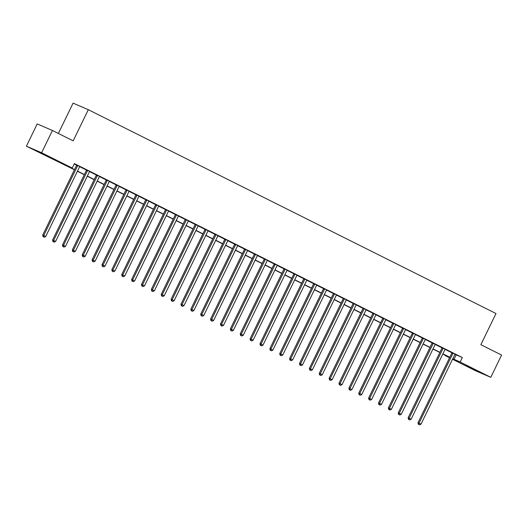 <?xml version="1.0" encoding="UTF-8"?>
<svg xmlns="http://www.w3.org/2000/svg" width="528" height="528" viewBox="0 0 528 528"><rect width="100%" height="100%" fill="white"/><g stroke="black" fill="none" stroke-linecap="round" stroke-linejoin="round"><path stroke-width="0.79" d="M47.692 156.09L37.534 151.331L47.692 156.09M475.919 370.194L465.762 365.442L475.919 370.194M58.364 133.452L73.082 103.132L88.308 109.692L495.997 313.526L480.863 344.698L501.6 355.067L490.789 377.329L475.57 370.768L452.529 359.251M449.552 357.76L444.952 355.463L449.678 357.496M445.117 355.12L444.952 355.463M74.428 169.778L26.4 146.19L41.62 152.75L72.237 168.056L66.066 165.396L74.501 169.613M41.62 152.75L52.43 130.489L37.211 123.928L26.4 146.19M454.958 354.308L462.337 357.568L74.402 163.607L72.237 168.056M74.237 163.951L76.626 165.145M79.662 166.663L86.506 170.082M89.542 171.6L96.38 175.019M99.416 176.537L106.26 179.962M109.289 181.474L116.134 184.899M119.17 186.417L126.007 189.836M129.043 191.354L135.887 194.773M138.923 196.291L145.761 199.709M148.797 201.227L155.635 204.646M158.671 206.164L165.515 209.59M168.551 211.108L175.388 214.526M178.424 216.044L185.269 219.463M188.298 220.981L195.142 224.4M198.178 225.918L205.016 229.337M208.052 230.855L214.896 234.274M217.932 235.792L224.77 239.217M227.806 240.735L234.65 244.154M237.679 245.672L244.523 249.091M247.559 250.609L254.397 254.027M257.433 255.545L264.277 258.964M267.313 260.482L274.151 263.901M277.187 265.419L284.024 268.844M287.06 270.362L293.905 273.781M296.941 275.299L303.778 278.718M306.814 280.236L313.658 283.655M316.688 285.173L323.532 288.592M326.568 290.11L333.406 293.535M336.442 295.046L343.286 298.472M346.322 299.99L353.159 303.409M356.195 304.927L363.04 308.345M366.069 309.863L372.913 313.282M375.949 314.8L382.787 318.219M385.823 319.737L392.667 323.162M395.703 324.68L402.541 328.099M405.577 329.617L412.414 333.036M415.45 334.554L422.294 337.973M425.33 339.491L432.168 342.91M435.204 344.428L442.048 347.846M445.084 349.364L451.922 352.79M455.096 354.156L451.948 352.579M445.223 349.219L442.068 347.642M435.343 344.276L432.194 342.705M425.469 339.339L422.321 337.768M415.595 334.402L412.441 332.825M405.715 329.465L402.567 327.888M395.842 324.529L392.693 322.951M385.961 319.592L382.813 318.014M376.088 314.648L372.94 313.078M366.214 309.712L363.059 308.141M356.334 304.775L353.186 303.197M346.46 299.838L343.312 298.261M336.587 294.901L333.432 293.324M326.707 289.964L323.558 288.387M316.833 285.021L313.678 283.45M306.953 280.084L303.805 278.513M297.079 275.147L293.931 273.57M287.206 270.211L284.051 268.633M277.325 265.274L274.177 263.696M267.452 260.337L264.304 258.76M257.572 255.394L254.423 253.823M247.698 250.457L244.55 248.886M237.824 245.52L234.67 243.943M227.944 240.583L224.796 239.006M218.071 235.646L214.922 234.069M208.197 230.703L205.042 229.132M198.317 225.766L195.169 224.195M188.443 220.829L185.288 219.252M178.563 215.893L175.415 214.315M168.689 210.956L165.541 209.378M158.816 206.019L155.661 204.442M148.936 201.076L145.787 199.505M139.062 196.139L135.914 194.568M129.182 191.202L126.034 189.625M119.308 186.265L116.16 184.688M109.435 181.328L106.28 179.751M99.554 176.392L96.406 174.814M89.681 171.448L86.533 169.877M79.807 166.511L76.652 164.941M52.43 130.489L73.174 140.857L88.308 109.692M462.337 357.568L460.172 362.023L490.789 377.329M452.773 358.743L460.172 362.023M77.477 171.105L84.381 174.557M87.358 176.042L94.255 179.494M97.231 180.979L104.128 184.43M107.105 185.915L114.008 189.367M116.985 190.859L123.882 194.304M126.859 195.796L133.762 199.241M136.739 200.732L143.636 204.184M146.612 205.669L153.509 209.121M156.486 210.606L163.39 214.058M166.366 215.543L173.263 218.995M176.24 220.486L183.143 223.931M186.113 225.423L193.017 228.868M195.994 230.36L202.891 233.812M205.867 235.297L212.771 238.748M215.747 240.233L222.644 243.685M225.621 245.17L232.525 248.622M235.495 250.114L242.398 253.559M245.375 255.05L252.272 258.502M255.248 259.987L262.152 263.439M265.129 264.924L272.026 268.376M275.002 269.861L281.899 273.313M284.876 274.804L291.779 278.249M294.756 279.741L301.653 283.186M304.63 284.678L311.533 288.13M314.51 289.615L321.407 293.066M324.383 294.551L331.28 298.003M334.257 299.488L341.161 302.94M344.137 304.432L351.034 307.877M354.011 309.368L360.914 312.814M363.884 314.305L370.788 317.757M373.765 319.242L380.662 322.694M383.638 324.179L390.542 327.631M393.518 329.116L400.415 332.567M403.392 334.059L410.289 337.504M413.266 338.996L420.169 342.448M423.146 343.933L430.043 347.384M433.019 348.869L439.923 352.321M442.9 353.806L449.797 357.258M449.717 357.416L442.82 353.971M439.844 352.48L432.94 349.028M429.964 347.543L423.067 344.091M420.09 342.606L413.193 339.154M410.216 337.669L403.313 334.217M400.336 332.726L393.439 329.281M390.463 327.789L383.559 324.344M380.589 322.852L373.685 319.4M370.709 317.915L363.812 314.464M360.835 312.979L353.932 309.527M350.955 308.042L344.058 304.59M341.081 303.098L334.184 299.653M331.208 298.162L324.304 294.71M321.328 293.225L314.431 289.773M311.454 288.288L304.55 284.836M301.574 283.351L294.677 279.899M291.7 278.408L284.803 274.963M281.827 273.471L274.923 270.026M271.946 268.534L265.049 265.082M262.073 263.597L255.169 260.146M252.199 258.661L245.296 255.209M242.319 253.724L235.422 250.272M232.445 248.78L225.542 245.335M222.565 243.844L215.668 240.398M212.692 238.907L205.788 235.455M202.818 233.97L195.914 230.518M192.938 229.033L186.041 225.581M183.064 224.096L176.161 220.645M173.184 219.153L166.287 215.708M163.31 214.216L156.413 210.764M153.437 209.279L146.533 205.828M143.557 204.343L136.66 200.891M133.683 199.406L126.779 195.954M123.803 194.469L116.906 191.017M113.929 189.526L107.032 186.08M104.056 184.589L97.152 181.137M94.175 179.652L87.278 176.2M84.302 174.715L77.398 171.263M456.166 354.908L454.001 359.363M452.859 353.516L451.829 353.074L418.018 422.71L419.041 423.152L452.859 353.516A0.99 0.884 113.3 0 0 452.965 353.153L452.978 353.021M418.763 424.472L419.555 424.868L418.763 424.472L419.041 423.152L421.021 424.142L454.832 354.506A0.99 0.884 113.3 0 1 455.05 354.202L455.143 354.11M451.829 353.074A0.99 0.884 113.3 0 0 451.935 352.711L451.955 352.513M418.018 422.71L418.354 424.301M419.555 424.868L421.021 424.142M442.979 348.579L441.949 348.137L408.137 417.773L409.167 418.216L442.979 348.579A0.99 0.884 113.3 0 0 443.084 348.216L443.098 348.084M408.89 419.536L409.682 419.932L408.89 419.536L409.167 418.216L411.14 419.206L444.959 349.569A0.99 0.884 113.3 0 1 445.177 349.265L445.269 349.173M441.949 348.137A0.99 0.884 113.3 0 0 442.055 347.774L442.081 347.576M408.137 417.773L408.474 419.357M409.682 419.932L411.14 419.206M433.105 343.642L432.076 343.2L398.264 412.837L399.293 413.279L433.105 343.642A0.99 0.884 113.3 0 0 433.211 343.279L433.224 343.147M399.01 414.599L399.802 414.995L399.01 414.599L399.293 413.279L401.267 414.269L435.079 344.626A0.99 0.884 113.3 0 1 435.296 344.322L435.395 344.23M432.076 343.2A0.99 0.884 113.3 0 0 432.181 342.837L432.201 342.639M398.264 412.837L398.6 414.421M399.802 414.995L401.267 414.269M423.232 338.705L422.202 338.263L388.384 407.9L389.413 408.342L423.232 338.705A0.99 0.884 113.3 0 0 423.331 338.342L423.35 338.21M389.136 409.662L389.928 410.058L389.136 409.662L389.413 408.342L391.387 409.325L425.205 339.689A0.99 0.884 113.3 0 1 425.423 339.385L425.515 339.293M422.202 338.263A0.99 0.884 113.3 0 0 422.308 337.9L422.327 337.696M388.384 407.9L388.727 409.484M389.928 410.058L391.387 409.325M413.351 333.762L412.322 333.32L378.51 402.956L379.54 403.405L413.351 333.762A0.99 0.884 113.3 0 0 413.457 333.406L413.47 333.274M379.262 404.725L380.048 405.121L379.262 404.725L379.54 403.405L381.513 404.389L415.325 334.752A0.99 0.884 113.3 0 1 415.549 334.448L415.642 334.356M412.322 333.32A0.99 0.884 113.3 0 0 412.427 332.963L412.447 332.759M378.51 402.956L378.847 404.547M380.048 405.121L381.513 404.389M403.478 328.825L402.448 328.383L368.636 398.02L369.659 398.462L403.478 328.825A0.99 0.884 113.3 0 0 403.583 328.469L403.597 328.33M369.382 399.788L370.174 400.178L369.382 399.788L369.659 398.462L371.639 399.452L405.451 329.815A0.99 0.884 113.3 0 1 405.669 329.512L405.768 329.419M402.448 328.383A0.99 0.884 113.3 0 0 402.554 328.02L402.574 327.822M368.636 398.02L368.973 399.61M370.174 400.178L371.639 399.452M393.598 323.888L392.575 323.446L358.756 393.083L359.786 393.525L393.598 323.888A0.99 0.884 113.3 0 0 393.703 323.525L393.716 323.393M359.509 394.845L360.301 395.241L359.509 394.845L359.786 393.525L361.759 394.515L395.578 324.878A0.99 0.884 113.3 0 1 395.795 324.575L395.888 324.482M392.575 323.446A0.99 0.884 113.3 0 0 392.674 323.083L392.7 322.885M358.756 393.083L359.099 394.673M360.301 395.241L361.759 394.515M383.724 318.952L382.694 318.509L348.883 388.146L349.912 388.588L383.724 318.952A0.99 0.884 113.3 0 0 383.83 318.589L383.843 318.457M349.628 389.908L350.42 390.304L349.628 389.908L349.912 388.588L351.886 389.578L385.697 319.942A0.99 0.884 113.3 0 1 385.915 319.638L386.014 319.546M382.694 318.509A0.99 0.884 113.3 0 0 382.8 318.146L382.82 317.948M348.883 388.146L349.219 389.73M350.42 390.304L351.886 389.578M373.85 314.015L372.821 313.573L339.002 383.209L340.032 383.651L373.85 314.015A0.99 0.884 113.3 0 0 373.949 313.652L373.969 313.52M339.755 384.971L340.547 385.367L339.755 384.971L340.032 383.651L342.012 384.641L375.824 314.998A0.99 0.884 113.3 0 1 376.042 314.695L376.134 314.602M372.821 313.573A0.99 0.884 113.3 0 0 372.926 313.21L372.946 313.012M339.002 383.209L339.346 384.793M340.547 385.367L342.012 384.641M363.97 309.078L362.941 308.629L329.129 378.272L330.158 378.715L363.97 309.078A0.99 0.884 113.3 0 0 364.076 308.715L364.089 308.583M329.881 380.035L330.667 380.431L329.881 380.035L330.158 378.715L332.132 379.698L365.95 310.061A0.99 0.884 113.3 0 1 366.168 309.758L366.26 309.665M362.941 308.629A0.99 0.884 113.3 0 0 363.046 308.273L363.066 308.068M329.129 378.272L329.465 379.856M330.667 380.431L332.132 379.698M354.097 304.135L353.067 303.692L319.255 373.329L320.278 373.778L354.097 304.135A0.99 0.884 113.3 0 0 354.202 303.778L354.215 303.646M320.001 375.098L320.793 375.494L320.001 375.098L320.278 373.778L322.258 374.761L356.07 305.125A0.99 0.884 113.3 0 1 356.288 304.821L356.387 304.729M353.067 303.692A0.99 0.884 113.3 0 0 353.173 303.336L353.192 303.131M319.255 373.329L319.592 374.92M320.793 375.494L322.258 374.761M344.216 299.198L343.193 298.756L309.375 368.392L310.405 368.834L344.216 299.198A0.99 0.884 113.3 0 0 344.322 298.841L344.335 298.703M310.127 370.161L310.919 370.55L310.127 370.161L310.405 368.834L312.378 369.824L346.196 300.188A0.99 0.884 113.3 0 1 346.414 299.884L346.507 299.792M343.193 298.756A0.99 0.884 113.3 0 0 343.292 298.393L343.319 298.195M309.375 368.392L309.718 369.983M310.919 370.55L312.378 369.824M334.343 294.261L333.313 293.819L299.501 363.455L300.531 363.898L334.343 294.261A0.99 0.884 113.3 0 0 334.448 293.898L334.462 293.766M300.254 365.218L301.039 365.614L300.254 365.218L300.531 363.898L302.504 364.888L336.316 295.251A0.99 0.884 113.3 0 1 336.534 294.947L336.633 294.855M333.313 293.819A0.99 0.884 113.3 0 0 333.419 293.456L333.439 293.258M299.501 363.455L299.838 365.046M301.039 365.614L302.504 364.888M324.469 289.324L323.44 288.882L289.621 358.519L290.651 358.961L324.469 289.324A0.99 0.884 113.3 0 0 324.568 288.961L324.588 288.829M290.374 360.281L291.166 360.677L290.374 360.281L290.651 358.961L292.631 359.951L326.443 290.314A0.99 0.884 113.3 0 1 326.66 290.011L326.753 289.912M323.44 288.882A0.99 0.884 113.3 0 0 323.545 288.519L323.565 288.321M289.621 358.519L289.964 360.103M291.166 360.677L292.631 359.951M314.589 284.387L313.559 283.945L279.748 353.582L280.777 354.024L314.589 284.387A0.99 0.884 113.3 0 0 314.695 284.024L314.708 283.892M280.5 355.344L281.292 355.74L280.5 355.344L280.777 354.024L282.751 355.014L316.569 285.371A0.99 0.884 113.3 0 1 316.787 285.067L316.879 284.975M313.559 283.945A0.99 0.884 113.3 0 0 313.665 283.582L313.691 283.384M279.748 353.582L280.084 355.166M281.292 355.74L282.751 355.014M304.715 279.451L303.686 279.002L269.874 348.645L270.904 349.087L304.715 279.451A0.99 0.884 113.3 0 0 304.821 279.088L304.834 278.956M270.62 350.407L271.412 350.803L270.62 350.407L270.904 349.087L272.877 350.071L306.689 280.434A0.99 0.884 113.3 0 1 306.907 280.13L307.006 280.038M303.686 279.002A0.99 0.884 113.3 0 0 303.791 278.645L303.811 278.441M269.874 348.645L270.211 350.229M271.412 350.803L272.877 350.071M294.842 274.507L293.812 274.065L259.994 343.702L261.023 344.15L294.842 274.507A0.99 0.884 113.3 0 0 294.941 274.151L294.961 274.019M260.746 345.47L261.538 345.866L260.746 345.47L261.023 344.15L262.997 345.134L296.815 275.497A0.99 0.884 113.3 0 1 297.033 275.194L297.125 275.101M293.812 274.065A0.99 0.884 113.3 0 0 293.911 273.709L293.938 273.504M259.994 343.702L260.337 345.292M261.538 345.866L262.997 345.134M284.962 269.57L283.932 269.128L250.12 338.765L251.15 339.207L284.962 269.57A0.99 0.884 113.3 0 0 285.067 269.214L285.08 269.075M250.873 340.534L251.658 340.923L250.873 340.534L251.15 339.207L253.123 340.197L286.935 270.56A0.99 0.884 113.3 0 1 287.159 270.257L287.252 270.164M283.932 269.128A0.99 0.884 113.3 0 0 284.038 268.765L284.057 268.567M250.12 338.765L250.457 340.355M251.658 340.923L253.123 340.197M275.088 264.634L274.058 264.191L240.247 333.828L241.27 334.27L275.088 264.634A0.99 0.884 113.3 0 0 275.194 264.271L275.207 264.139M240.992 335.59L241.784 335.986L240.992 335.59L241.27 334.27L243.25 335.26L277.061 265.624A0.99 0.884 113.3 0 1 277.279 265.32L277.378 265.228M274.058 264.191A0.99 0.884 113.3 0 0 274.164 263.828L274.184 263.63M240.247 333.828L240.583 335.412M241.784 335.986L243.25 335.26M265.208 259.697L264.185 259.255L230.366 328.891L231.396 329.333L265.208 259.697A0.99 0.884 113.3 0 0 265.313 259.334L265.327 259.202M231.119 330.653L231.911 331.049L231.119 330.653L231.396 329.333L233.369 330.323L267.188 260.687A0.99 0.884 113.3 0 1 267.406 260.377L267.498 260.284M264.185 259.255A0.99 0.884 113.3 0 0 264.284 258.892L264.31 258.694M230.366 328.891L230.71 330.475M231.911 331.049L233.369 330.323M255.334 254.76L254.305 254.318L220.493 323.954L221.522 324.397L255.334 254.76A0.99 0.884 113.3 0 0 255.44 254.397L255.453 254.265M221.239 325.717L222.031 326.113L221.239 325.717L221.522 324.397L223.496 325.38L257.308 255.743A0.99 0.884 113.3 0 1 257.525 255.44L257.624 255.347M254.305 254.318A0.99 0.884 113.3 0 0 254.41 253.955L254.43 253.75M220.493 323.954L220.829 325.538M222.031 326.113L223.496 325.38M245.461 249.823L244.431 249.374L210.613 319.018L211.642 319.46L245.461 249.823A0.99 0.884 113.3 0 0 245.56 249.46L245.579 249.328M211.365 320.78L212.157 321.176L211.365 320.78L211.642 319.46L213.622 320.443L247.434 250.807A0.99 0.884 113.3 0 1 247.652 250.503L247.744 250.411M244.431 249.374A0.99 0.884 113.3 0 0 244.537 249.018L244.556 248.813M210.613 319.018L210.956 320.602M212.157 321.176L213.622 320.443M235.58 244.88L234.551 244.438L200.739 314.074L201.769 314.516L235.58 244.88A0.99 0.884 113.3 0 0 235.686 244.523L235.699 244.391M201.491 315.843L202.277 316.232L201.491 315.843L201.769 314.516L203.742 315.506L237.554 245.87A0.99 0.884 113.3 0 1 237.778 245.566L237.871 245.474M234.551 244.438A0.99 0.884 113.3 0 0 234.656 244.075L234.676 243.877M200.739 314.074L201.076 315.665M202.277 316.232L203.742 315.506M225.707 239.943L224.677 239.501L190.865 309.137L191.888 309.58L225.707 239.943A0.99 0.884 113.3 0 0 225.812 239.58L225.826 239.448M191.611 310.9L192.403 311.296L191.611 310.9L191.888 309.58L193.868 310.57L227.68 240.933A0.99 0.884 113.3 0 1 227.898 240.629L227.997 240.537M224.677 239.501A0.99 0.884 113.3 0 0 224.783 239.138L224.803 238.94M190.865 309.137L191.202 310.728M192.403 311.296L193.868 310.57M215.827 235.006L214.804 234.564L180.985 304.201L182.015 304.643L215.827 235.006A0.99 0.884 113.3 0 0 215.932 234.643L215.945 234.511M181.738 305.963L182.53 306.359L181.738 305.963L182.015 304.643L183.988 305.633L217.807 235.996A0.99 0.884 113.3 0 1 218.024 235.693L218.117 235.6M214.804 234.564A0.99 0.884 113.3 0 0 214.903 234.201L214.929 234.003M180.985 304.201L181.328 305.785M182.53 306.359L183.988 305.633M205.953 230.069L204.923 229.627L171.112 299.264L172.141 299.706L205.953 230.069A0.99 0.884 113.3 0 0 206.059 229.706L206.072 229.574M171.864 301.026L172.649 301.422L171.864 301.026L172.141 299.706L174.115 300.696L207.926 231.053A0.99 0.884 113.3 0 1 208.144 230.749L208.243 230.657M204.923 229.627A0.99 0.884 113.3 0 0 205.029 229.264L205.049 229.066M171.112 299.264L171.448 300.848M172.649 301.422L174.115 300.696M196.079 225.133L195.05 224.684L161.231 294.327L162.261 294.769L196.079 225.133A0.99 0.884 113.3 0 0 196.178 224.77L196.198 224.638M161.984 296.089L162.776 296.485L161.984 296.089L162.261 294.769L164.241 295.753L198.053 226.116A0.99 0.884 113.3 0 1 198.271 225.812L198.363 225.72M195.05 224.684A0.99 0.884 113.3 0 0 195.155 224.327L195.175 224.123M161.231 294.327L161.575 295.911M162.776 296.485L164.241 295.753M186.199 220.189L185.17 219.747L151.358 289.384L152.387 289.832L186.199 220.189A0.99 0.884 113.3 0 0 186.305 219.833L186.318 219.701M152.11 291.152L152.896 291.548L152.11 291.152L152.387 289.832L154.361 290.816L188.179 221.179A0.99 0.884 113.3 0 1 188.397 220.876L188.489 220.783M185.17 219.747A0.99 0.884 113.3 0 0 185.275 219.391L185.302 219.186M151.358 289.384L151.694 290.974M152.896 291.548L154.361 290.816M176.326 215.252L175.296 214.81L141.484 284.447L142.514 284.889L176.326 215.252A0.99 0.884 113.3 0 0 176.431 214.896L176.444 214.757M142.23 286.216L143.022 286.605L142.23 286.216L142.514 284.889L144.487 285.879L178.299 216.242A0.99 0.884 113.3 0 1 178.517 215.939L178.616 215.846M175.296 214.81A0.99 0.884 113.3 0 0 175.402 214.447L175.421 214.249M141.484 284.447L141.821 286.037M143.022 286.605L144.487 285.879M166.452 210.316L165.422 209.873L131.604 279.51L132.634 279.952L166.452 210.316A0.99 0.884 113.3 0 0 166.551 209.953L166.571 209.821M132.356 281.272L133.148 281.668L132.356 281.272L132.634 279.952L134.607 280.942L168.425 211.306A0.99 0.884 113.3 0 1 168.643 211.002L168.736 210.91M165.422 209.873A0.99 0.884 113.3 0 0 165.521 209.51L165.548 209.312M131.604 279.51L131.947 281.101M133.148 281.668L134.607 280.942M156.572 205.379L155.542 204.937L121.73 274.573L122.76 275.015L156.572 205.379A0.99 0.884 113.3 0 0 156.677 205.016L156.691 204.884M122.483 276.335L123.268 276.731L122.483 276.335L122.76 275.015L124.733 276.005L158.545 206.369A0.99 0.884 113.3 0 1 158.77 206.065L158.862 205.973M155.542 204.937A0.99 0.884 113.3 0 0 155.648 204.574L155.668 204.376M121.73 274.573L122.067 276.157M123.268 276.731L124.733 276.005M146.698 200.442L145.669 200L111.857 269.636L112.88 270.079L146.698 200.442A0.99 0.884 113.3 0 0 146.804 200.079L146.817 199.947M112.603 271.399L113.395 271.795L112.603 271.399L112.88 270.079L114.86 271.069L148.672 201.425A0.99 0.884 113.3 0 1 148.889 201.122L148.988 201.029M145.669 200A0.99 0.884 113.3 0 0 145.774 199.637L145.794 199.439M111.857 269.636L112.193 271.22M113.395 271.795L114.86 271.069M136.818 195.505L135.795 195.056L101.977 264.7L103.006 265.142L136.818 195.505A0.99 0.884 113.3 0 0 136.924 195.142L136.937 195.01M102.729 266.462L103.521 266.858L102.729 266.462L103.006 265.142L104.98 266.125L138.798 196.489A0.99 0.884 113.3 0 1 139.016 196.185L139.108 196.093M135.795 195.056A0.99 0.884 113.3 0 0 135.894 194.7L135.92 194.495M101.977 264.7L102.32 266.284M103.521 266.858L104.98 266.125M126.944 190.562L125.915 190.12L92.103 259.756L93.133 260.205L126.944 190.562A0.99 0.884 113.3 0 0 127.05 190.205L127.063 190.073M92.849 261.525L93.641 261.921L92.849 261.525L93.133 260.205L95.106 261.188L128.918 191.552A0.99 0.884 113.3 0 1 129.136 191.248L129.235 191.156M125.915 190.12A0.99 0.884 113.3 0 0 126.02 189.763L126.04 189.559M92.103 259.756L92.44 261.347M93.641 261.921L95.106 261.188M117.071 185.625L116.041 185.183L82.223 254.819L83.252 255.262L117.071 185.625A0.99 0.884 113.3 0 0 117.17 185.269L117.19 185.13M82.975 256.588L83.767 256.978L82.975 256.588L83.252 255.262L85.226 256.252L119.044 186.615A0.99 0.884 113.3 0 1 119.262 186.311L119.354 186.219M116.041 185.183A0.99 0.884 113.3 0 0 116.147 184.82L116.167 184.622M82.223 254.819L82.566 256.41M83.767 256.978L85.226 256.252M107.191 180.688L106.161 180.246L72.349 249.883L73.379 250.325L107.191 180.688A0.99 0.884 113.3 0 0 107.296 180.325L107.309 180.193M73.102 251.645L73.887 252.041L73.102 251.645L73.379 250.325L75.352 251.315L109.164 181.678A0.99 0.884 113.3 0 1 109.388 181.375L109.481 181.282M106.161 180.246A0.99 0.884 113.3 0 0 106.267 179.883L106.286 179.685M72.349 249.883L72.686 251.467M73.887 252.041L75.352 251.315M97.317 175.751L96.287 175.309L62.476 244.946L63.499 245.388L97.317 175.751A0.99 0.884 113.3 0 0 97.423 175.388L97.436 175.256M63.221 246.708L64.013 247.104L63.221 246.708L63.499 245.388L65.479 246.378L99.29 176.741A0.99 0.884 113.3 0 1 99.508 176.431L99.607 176.339M96.287 175.309A0.99 0.884 113.3 0 0 96.393 174.946L96.413 174.748M62.476 244.946L62.812 246.53M64.013 247.104L65.479 246.378M87.437 170.815L86.414 170.372L52.595 240.009L53.625 240.451L87.437 170.815A0.99 0.884 113.3 0 0 87.542 170.452L87.556 170.32M53.348 241.771L54.14 242.167L53.348 241.771L53.625 240.451L55.598 241.441L89.417 171.798A0.99 0.884 113.3 0 1 89.635 171.494L89.727 171.402M86.414 170.372A0.99 0.884 113.3 0 0 86.513 170.009L86.539 169.811M52.595 240.009L52.939 241.593M54.14 242.167L55.598 241.441M77.563 165.878L76.534 165.429L42.722 235.072L43.751 235.514L77.563 165.878A0.99 0.884 113.3 0 0 77.669 165.515L77.682 165.383M43.474 236.834L44.26 237.23L43.474 236.834L43.751 235.514L45.725 236.498L79.537 166.861A0.99 0.884 113.3 0 1 79.754 166.558L79.853 166.465M76.534 165.429A0.99 0.884 113.3 0 0 76.639 165.073L76.659 164.868M42.722 235.072L43.058 236.656M44.26 237.23L45.725 236.498M452.965 353.153L451.935 352.711M443.084 348.216L442.055 347.774M433.211 343.279L432.181 342.837M423.331 338.342L422.308 337.9M413.457 333.406L412.427 332.963M403.583 328.469L402.554 328.02M393.703 323.525L392.674 323.083M383.83 318.589L382.8 318.146M373.949 313.652L372.926 313.21M364.076 308.715L363.046 308.273M354.202 303.778L353.173 303.336M344.322 298.841L343.292 298.393M334.448 293.898L333.419 293.456M324.568 288.961L323.545 288.519M314.695 284.024L313.665 283.582M304.821 279.088L303.791 278.645M294.941 274.151L293.911 273.709M285.067 269.214L284.038 268.765M275.194 264.271L274.164 263.828M265.313 259.334L264.284 258.892M255.44 254.397L254.41 253.955M245.56 249.46L244.537 249.018M235.686 244.523L234.656 244.075M225.812 239.58L224.783 239.138M215.932 234.643L214.903 234.201M206.059 229.706L205.029 229.264M196.178 224.77L195.155 224.327M186.305 219.833L185.275 219.391M176.431 214.896L175.402 214.447M166.551 209.953L165.521 209.51M156.677 205.016L155.648 204.574M146.804 200.079L145.774 199.637M136.924 195.142L135.894 194.7M127.05 190.205L126.02 189.763M117.17 185.269L116.147 184.82M107.296 180.325L106.267 179.883M97.423 175.388L96.393 174.946M87.542 170.452L86.513 170.009M77.669 165.515L76.639 165.073"/></g></svg>
